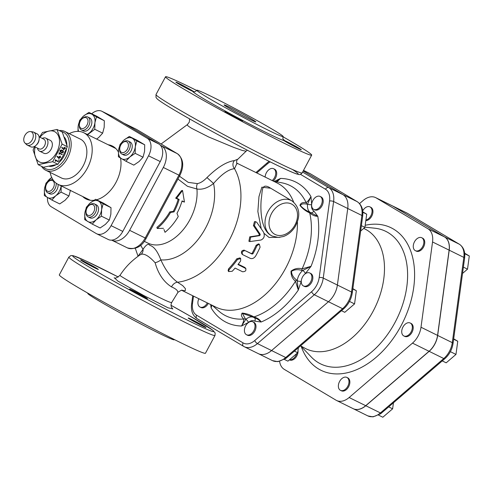 <?xml version="1.0" encoding="UTF-8"?>
<svg xmlns="http://www.w3.org/2000/svg" width="494" height="494" viewBox="0 0 494 494"><rect width="100%" height="100%" fill="white"/><g stroke="black" fill="none" stroke-linecap="round" stroke-linejoin="round"><path stroke-width="0.74" d="M35.191 146.984A16.944 11.14 -63.8 0 0 46.905 161.97A16.944 11.14 -63.8 0 0 58.99 137.443A16.944 11.14 -63.8 0 0 39.971 137.283M38.162 164.663L52.673 161.699L62.108 144.106L57.032 129.471L62.269 132.052L67.345 146.681L63.109 155.721L57.909 164.28L43.398 167.244L38.162 164.663L33.092 150.034L34.543 146.662M57.032 129.471L42.527 132.435L39.557 137.079M66.61 148.428A16.944 11.14 116.2 0 1 63.967 156.123A16.944 11.14 116.2 0 1 59.138 162.421M55.631 164.934A16.944 11.14 116.2 0 1 49.4 166.336M64.442 137.289A16.944 11.14 116.2 0 1 66.863 144.773M57.909 164.28L52.673 161.699M67.345 146.681L62.108 144.106M58.86 160.371L58.656 159.988L59.101 159.926L58.86 160.371L58.656 159.988M59.101 159.926L58.817 160.346M61.954 154.585L59.305 153.282L59.101 154.307L59.119 152.627L62.238 154.449L59.305 153.282M62.188 154.14L61.911 154.56M63.936 149.676L61.713 147.725L61.985 147.311L63.757 149.207L64.3 148.2L63.732 147.638L64.535 147.755L65.072 147.156L64.875 147.922L65.443 148.478L64.64 148.367L63.627 149.793M61.985 147.311L63.757 149.207M64.3 148.2L63.732 147.638M65.072 147.156L64.875 147.922M65.387 148.175L65.152 148.62M62.324 150.275L63.269 150.991L63.43 152.226L62.293 152.825L61.133 152.498L60.175 151.782L60.021 150.547L61.163 149.954L62.584 150.417M62.281 150.25L63.232 150.966L63.393 152.201L62.25 152.8L60.867 152.356M59.169 158.562L56.946 156.617L57.224 156.203L58.99 158.099L59.533 157.086L58.965 156.53L59.768 156.641L60.305 156.042L60.114 156.814L60.676 157.37L59.873 157.259L58.842 158.667M57.224 156.203L58.99 158.099M60.305 156.042L60.114 156.814M60.62 157.061L60.385 157.506M58.138 161.699L55.495 160.396L55.285 161.415L55.303 159.741L58.428 161.563L55.495 160.396M58.372 161.254L58.094 161.674M42.237 138.4A7.212 4.742 116.2 0 1 45.849 138.172L50.234 140.327A7.212 4.742 116.2 0 1 50.45 140.45A7.212 4.742 116.2 0 1 51.129 149.231A7.212 4.742 116.2 0 1 43.861 153.263L39.477 151.102A7.212 4.742 116.2 0 1 37.458 148.101M55.452 160.371L55.612 161.1M58.335 161.229L58.385 161.538M58.984 156.814L59.533 157.086M60.268 156.018L60.311 156.332M60.583 157.036L60.632 157.345M60.342 157.481L59.873 157.259M59.83 157.234L59.132 158.537M59.268 153.263L59.422 153.986M62.145 154.116L62.201 154.424M60.595 151.516L62.232 152.331L63.09 152.059L62.306 150.837L61.182 150.417L60.317 150.689L61.33 152.029M62.04 150.695L60.361 150.713L60.639 151.541M65.035 147.132L65.078 147.44M65.109 148.595L64.64 148.367M64.597 148.342L63.899 149.651M43.355 167.219A20.303 13.344 -63.8 0 0 66.357 156.308A20.303 13.344 -63.8 0 0 60.99 131.423M41.558 166.336A21.606 14.203 -63.8 0 0 45.065 169.874A21.606 14.203 -63.8 0 0 45.714 170.232A21.606 14.203 -63.8 0 0 68.005 157.123A21.606 14.203 -63.8 0 0 64.813 131.46A21.606 14.203 -63.8 0 0 59.194 130.54M64.813 131.46L80.503 139.191A21.606 14.203 116.2 0 1 83.696 164.854A21.606 14.203 116.2 0 1 61.404 177.957L45.714 170.232M50.141 172.412A28.843 18.957 -63.8 0 0 58.212 184.447A28.843 18.957 -63.8 0 0 87.271 168.3A28.843 18.957 -63.8 0 0 83.702 132.701A28.843 18.957 -63.8 0 0 69.24 133.639M32.196 139.864A6.49 4.267 -63.8 0 0 30.492 131.583A6.49 4.267 -63.8 0 0 24.7 135.788A6.49 4.267 -63.8 0 0 24.891 142.945A6.49 4.267 -63.8 0 0 32.196 139.864M45.849 138.172A7.212 4.742 116.2 0 1 46.739 147.07A7.212 4.742 116.2 0 1 39.477 151.102M30.492 131.583L32.66 131.867A7.212 4.742 116.2 0 1 33.66 132.164A7.212 4.742 116.2 0 1 34.555 141.062A7.212 4.742 116.2 0 1 27.287 145.1A7.212 4.742 116.2 0 1 26.441 144.489L24.891 142.945M27.287 145.1L30.702 146.78A7.212 4.742 -63.8 0 0 36.037 145.304A7.212 4.742 -63.8 0 0 37.97 142.747A7.212 4.742 -63.8 0 0 39.156 138.981A7.212 4.742 -63.8 0 0 37.075 133.849L33.66 132.164M39.156 138.981L39.057 139.913A5.409 3.557 116.2 0 1 38.168 142.735A5.409 3.557 116.2 0 1 36.723 144.656L36.037 145.304M39.088 136.85L43.83 139.185A5.409 3.557 116.2 0 1 44.503 145.86A5.409 3.557 116.2 0 1 39.051 148.885L34.308 146.551M87.203 134.43A11.535 7.583 -63.8 0 0 89.476 132.892A11.535 7.583 -63.8 0 0 94.922 122.734A11.535 7.583 -63.8 0 0 91.995 114.287A11.535 7.583 -63.8 0 0 83.616 115.997A11.535 7.583 -63.8 0 0 78.169 126.155A11.535 7.583 -63.8 0 0 78.602 131.398M79.404 124.118L79.33 124.803A7.212 4.742 -63.8 0 0 81.411 129.953L83.363 130.91A7.212 4.742 -63.8 0 0 90.624 126.872A7.212 4.742 -63.8 0 0 89.735 117.973L87.784 117.016A7.212 4.742 -63.8 0 0 82.436 118.504L81.936 118.98A5.885 3.866 116.2 0 1 87.913 120.073A5.885 3.866 116.2 0 1 83.918 128.193A5.885 3.866 116.2 0 1 79.404 124.118A5.885 3.866 116.2 0 1 80.374 121.061A5.885 3.866 116.2 0 1 81.936 118.98M96.633 139.073L98.738 137.456L102.647 133.152L104.185 127.291L104.327 120.746L96.787 116.257L88.92 112.385L96.46 116.874L94.922 122.734L94.78 129.28L87.642 134.646M77.959 131.379L78.169 126.155L79.707 120.295L83.616 115.997L88.92 112.385M102.647 133.152L94.78 129.28M104.327 120.746L96.46 116.874M81.411 129.953A7.212 4.742 -63.8 0 0 88.846 125.581A7.212 4.742 -63.8 0 0 87.784 117.016M135.307 146.792A11.535 7.583 -63.8 0 0 132.373 138.345A11.535 7.583 -63.8 0 0 124 140.055A11.535 7.583 -63.8 0 0 118.554 150.213A11.535 7.583 -63.8 0 0 121.481 158.66A11.535 7.583 -63.8 0 0 129.86 156.95A11.535 7.583 -63.8 0 0 135.307 146.792L135.165 153.338L129.86 156.95L125.945 161.248L118.412 156.759L118.554 150.213L120.091 144.353L124 140.055L129.305 136.443L136.844 140.932L135.307 146.792M119.789 148.181L119.715 148.867A7.212 4.742 -63.8 0 0 121.796 154.011L123.741 154.968A7.212 4.742 -63.8 0 0 131.009 150.936A7.212 4.742 -63.8 0 0 130.113 142.037L128.168 141.074A7.212 4.742 -63.8 0 0 122.821 142.562L122.321 143.038A5.885 3.866 116.2 0 1 128.298 144.131A5.885 3.866 116.2 0 1 124.297 152.251A5.885 3.866 116.2 0 1 119.789 148.181A5.885 3.866 116.2 0 1 120.752 145.119A5.885 3.866 116.2 0 1 122.321 143.038M125.945 161.248L133.812 165.126L139.117 161.513L143.032 157.209L144.563 151.355L144.711 144.81L137.171 140.315L129.305 136.443M143.032 157.209L135.165 153.338M144.711 144.81L136.844 140.932M121.796 154.011A7.212 4.742 -63.8 0 0 129.23 149.639A7.212 4.742 -63.8 0 0 128.168 141.074M101.603 209.647A11.535 7.583 -63.8 0 0 98.67 201.2A11.535 7.583 -63.8 0 0 90.297 202.911A11.535 7.583 -63.8 0 0 84.851 213.068A11.535 7.583 -63.8 0 0 87.778 221.516A11.535 7.583 -63.8 0 0 96.157 219.805A11.535 7.583 -63.8 0 0 101.603 209.647L101.461 216.193L96.157 219.805L92.242 224.109L84.709 219.614L84.851 213.068L86.388 207.214L90.297 202.911L95.601 199.298L103.135 203.787L101.603 209.647M86.086 211.037L86.012 211.722A7.212 4.742 -63.8 0 0 88.093 216.866L90.038 217.829A7.212 4.742 -63.8 0 0 97.306 213.791A7.212 4.742 -63.8 0 0 96.41 204.893L94.465 203.929A7.212 4.742 -63.8 0 0 89.118 205.418L88.617 205.893A5.885 3.866 116.2 0 1 94.595 206.992A5.885 3.866 116.2 0 1 90.593 215.106A5.885 3.866 116.2 0 1 86.086 211.037A5.885 3.866 116.2 0 1 87.049 207.974A5.885 3.866 116.2 0 1 88.617 205.893M92.242 224.109L100.109 227.981L105.413 224.369L109.328 220.071L110.86 214.211L111.008 207.665L103.468 203.176L95.601 199.298M109.328 220.071L101.461 216.193M111.008 207.665L103.135 203.787M88.093 216.866A7.212 4.742 -63.8 0 0 95.527 212.494A7.212 4.742 -63.8 0 0 94.465 203.929M51.747 177.55A11.535 7.583 -63.8 0 0 49.913 178.853A11.535 7.583 -63.8 0 0 44.466 189.011A11.535 7.583 -63.8 0 0 47.393 197.458A11.535 7.583 -63.8 0 0 55.773 195.748A11.535 7.583 -63.8 0 0 61.17 185.905M45.701 186.979A5.885 3.866 116.2 0 1 46.671 183.916A5.885 3.866 116.2 0 1 48.233 181.835A5.885 3.866 116.2 0 1 54.21 182.934A5.885 3.866 116.2 0 1 50.215 191.048A5.885 3.866 116.2 0 1 45.701 186.979L45.627 187.664A7.212 4.742 -63.8 0 0 47.708 192.808L49.659 193.772A7.212 4.742 -63.8 0 0 56.921 189.733A7.212 4.742 -63.8 0 0 58.125 184.404M61.219 185.59L61.077 192.135L55.773 195.748L51.858 200.045L59.731 203.923L65.035 200.311L68.944 196.007L70.481 190.153M51.858 200.045L44.324 195.556L44.466 189.011L46.004 183.157L51.703 177.451M68.944 196.007L61.077 192.135M47.708 192.808A7.212 4.742 -63.8 0 0 53.636 190.715A7.212 4.742 -63.8 0 0 56.143 183.163M52.846 179.55A7.212 4.742 -63.8 0 0 48.733 181.36L48.233 181.835M353.204 408.68A18.037 11.856 -63.8 0 0 353.253 408.705A18.037 11.856 -63.8 0 0 365.801 405.735L429.15 351.333A18.037 11.856 -63.8 0 0 437.665 335.451L449.207 250.18A18.037 11.856 -63.8 0 0 444.631 236.972L392.823 206.109A18.037 11.856 -63.8 0 0 392.279 205.813A18.037 11.856 -63.8 0 0 392.23 205.788M243.462 346.269L197.18 318.698A2.884 2.167 -59.2 0 1 197.069 318.636L243.573 346.337A2.884 2.167 -59.2 0 0 243.684 346.405A18.945 12.455 -63.8 0 0 244.258 346.714L258.393 353.679A18.945 12.455 116.2 0 0 271.577 350.555L328.442 301.723A18.945 12.455 116.2 0 0 337.383 285.038L347.745 208.499A18.945 12.455 116.2 0 0 342.947 194.636L303.199 170.955L342.935 194.63A18.945 12.455 116.2 0 1 347.745 208.499L337.396 285.044A18.945 12.455 116.2 0 1 328.448 301.723L271.583 350.561A18.945 12.455 116.2 0 1 258.405 353.679A18.945 12.455 116.2 0 1 258.399 353.679L272.54 360.645A18.945 12.455 116.2 0 0 285.717 357.52A2.884 1.186 49.3 0 0 286.866 357.6L285.773 358.477L277.894 361.651L272.54 360.645M244.481 329.356A7.212 4.742 -63.8 0 0 246.531 334.753A7.212 4.742 -63.8 0 0 253.972 330.381A7.212 4.742 -63.8 0 0 252.903 321.816A7.212 4.742 -63.8 0 0 244.481 329.356M252.903 321.816L253.867 322.292A7.212 4.742 116.2 0 1 254.935 330.856A7.212 4.742 116.2 0 1 247.494 335.228L246.531 334.753M294.405 351.123L297.691 352.747L287.897 361.151L284.383 359.422M298.37 347.72L297.691 352.747M198.841 298.74A7.212 4.742 -63.8 0 0 200.027 307.046A7.212 4.742 -63.8 0 0 207.338 302.927M208.301 303.402A7.212 4.742 116.2 0 1 200.99 307.521L200.027 307.046M272.188 180.551A7.212 4.742 -63.8 0 0 275.671 174.135A7.212 4.742 -63.8 0 0 273.627 168.738A7.212 4.742 -63.8 0 0 268.186 170.313A7.212 4.742 -63.8 0 0 265.13 177.074M273.627 168.738L274.59 169.214A7.212 4.742 116.2 0 1 276.64 174.61A7.212 4.742 116.2 0 1 273.157 181.026M318.772 208.19A7.212 4.742 -63.8 0 0 322.199 201.663A7.212 4.742 -63.8 0 0 320.131 196.445A7.212 4.742 -63.8 0 0 312.69 200.817A7.212 4.742 -63.8 0 0 313.752 209.382A7.212 4.742 -63.8 0 0 318.772 208.19M320.131 196.445L321.094 196.921A7.212 4.742 116.2 0 1 323.162 202.139A7.212 4.742 116.2 0 1 319.735 208.666A7.212 4.742 116.2 0 1 314.721 209.857L313.752 209.382M361.386 225.635L364.918 227.37L360.657 231.031M362.824 212.284L366.702 214.192L364.918 227.37M362.794 211.864L366.702 214.192M303.174 285.798A7.212 4.742 -63.8 0 0 303.396 285.921A7.212 4.742 -63.8 0 0 310.831 281.543A7.212 4.742 -63.8 0 0 309.769 272.984A7.212 4.742 -63.8 0 0 302.414 277.19A7.212 4.742 -63.8 0 0 303.174 285.798M309.769 272.984L310.732 273.46A7.212 4.742 116.2 0 1 311.8 282.018A7.212 4.742 116.2 0 1 304.36 286.397L303.396 285.921M352.809 288.99L356.341 290.731L354.556 303.909L344.763 312.319L341.478 310.701M352.858 288.657L356.341 290.731M349.499 301.42L354.556 303.909M338.439 384.956A7.212 4.742 -63.8 0 0 340.49 390.353A7.212 4.742 -63.8 0 0 347.93 385.981A7.212 4.742 -63.8 0 0 346.862 377.416A7.212 4.742 -63.8 0 0 338.439 384.956M346.862 377.416L347.739 377.848A7.212 4.742 116.2 0 1 348.807 386.407A7.212 4.742 116.2 0 1 341.366 390.785L340.49 390.353M388.704 406.889L392.625 408.822L382.831 417.232L378.565 415.127M393.44 402.82L392.625 408.822M289.521 359.762A7.212 4.742 -63.8 0 0 296.746 353.556M298.012 350.388A7.212 4.742 116.2 0 1 295.443 357.872A7.212 4.742 116.2 0 1 289.558 359.916L289.416 359.848M365.906 220.052A7.212 4.742 -63.8 0 0 371.994 212.278A7.212 4.742 -63.8 0 0 369.944 206.881A7.212 4.742 -63.8 0 0 362.695 210.895M369.944 206.881L370.821 207.313A7.212 4.742 116.2 0 1 372.871 212.71A7.212 4.742 116.2 0 1 365.838 220.577M420.4 249.495A7.212 4.742 -63.8 0 0 423.821 242.968A7.212 4.742 -63.8 0 0 421.753 237.744A7.212 4.742 -63.8 0 0 414.318 242.116A7.212 4.742 -63.8 0 0 415.38 250.68A7.212 4.742 -63.8 0 0 420.4 249.495M421.753 237.744L422.629 238.176A7.212 4.742 116.2 0 1 424.698 243.4A7.212 4.742 116.2 0 1 421.277 249.927A7.212 4.742 116.2 0 1 416.257 251.113L415.38 250.68M463.384 267.118L467.515 269.156L462.532 273.435M464.706 253.712L469.3 255.972L467.515 269.156M464.65 253.206L469.3 255.972M403.623 335.827A7.212 4.742 -63.8 0 0 403.839 335.951A7.212 4.742 -63.8 0 0 411.28 331.573A7.212 4.742 -63.8 0 0 410.211 323.014A7.212 4.742 -63.8 0 0 402.857 327.219A7.212 4.742 -63.8 0 0 403.623 335.827M410.211 323.014L411.088 323.447A7.212 4.742 116.2 0 1 412.157 332.005A7.212 4.742 116.2 0 1 404.716 336.383L403.839 335.951M453.628 339.205L457.759 341.243L455.974 354.42L446.181 362.831L442.26 360.898M453.683 338.816L457.759 341.243M450.38 351.666L455.974 354.42M279.616 361.398A18.037 11.856 -63.8 0 0 284.229 369.333L336.037 400.196A18.037 11.856 -63.8 0 0 336.581 400.492A18.037 11.856 -63.8 0 0 349.135 397.522L412.484 343.12A18.037 11.856 -63.8 0 0 420.999 327.238L432.54 241.967A18.037 11.856 -63.8 0 0 427.958 228.765L376.156 197.896A18.037 11.856 -63.8 0 0 375.607 197.6A18.037 11.856 -63.8 0 0 363.059 200.576L359.539 203.596M375.607 197.6L392.18 205.763A18.037 11.856 116.2 0 1 392.724 206.06L444.532 236.929A18.037 11.856 116.2 0 1 449.114 250.131L437.567 335.401A18.037 11.856 116.2 0 1 429.051 351.283L365.702 405.685A18.037 11.856 116.2 0 1 353.154 408.661L336.581 400.492M363.701 228.413A66.746 43.88 116.2 0 1 374.631 308.281A66.746 43.88 116.2 0 1 304.625 348.066L300.574 345.831M163.489 228.314L157.222 228.469A43.262 28.442 -63.8 0 0 170.578 212.426L174.042 211.889A43.262 28.442 -63.8 0 0 179.143 199.453L176.661 198.23L182.533 190.449L184.453 202.071L182.07 200.897A43.262 28.442 116.2 0 1 176.969 213.328L178.248 216.496A43.262 28.442 116.2 0 1 165.021 232.31L163.952 229.519M170.578 212.426L169.794 211.883A41.817 27.491 -63.8 0 1 156.882 227.388L157.222 228.469M184.453 202.071L181.959 201.256M169.794 211.883L173.227 211.401A41.817 27.491 -63.8 0 0 178.161 199.385L175.673 198.156L181.483 190.703L182.533 190.449M175.673 198.156L176.661 198.23M178.161 199.385L179.143 199.453M173.227 211.401L174.042 211.889M232.217 271.268L228.58 271.577L229.099 269.73A70.661 46.448 -63.8 0 0 237.478 259.486L240.677 258.572L240.597 261.023A70.661 46.448 116.2 0 1 237.972 264.543L245.907 268.588L244.857 267.452L245.475 268.242C246.543 270.434 245.586 271.607 242.591 271.774L235.082 268.075A70.661 46.448 116.2 0 1 232.217 271.268M228.58 271.577L228.098 270.607L228.599 268.804A69.216 45.504 -63.8 0 0 236.805 258.77L239.985 257.899L240.677 258.572M238.244 264.197L244.857 267.452M245.123 250.631C242.338 251.001 241.547 252.348 242.739 254.676L250.248 258.368C252.304 259.078 254.138 258.245 255.75 255.861A70.661 46.448 -63.8 0 0 260.097 247.185L259.319 244.197L256.979 245.648A70.661 46.448 116.2 0 1 252.984 253.681L252.138 254.089L245.123 250.631L251.341 253.564L252.181 253.175A69.216 45.504 -63.8 0 0 256.096 245.308L258.411 243.9L259.319 244.197M244.326 250.106C241.56 250.452 240.782 251.773 241.992 254.07L242.739 254.676M250.674 237.095L249.773 241.597L260.931 240.041C264.173 238.54 265.031 235.904 263.518 232.124L256.763 222.3L255.509 221.602L254.429 225.597L260.245 234.36L259.838 235.595L250.674 237.095L249.748 236.842L258.875 235.447L259.276 234.236L253.422 225.585L254.472 221.67L255.509 221.602M249.773 241.597L248.89 241.263L249.748 236.842M270.885 235.335L270.749 235.261C260.851 229.593 260.295 209.555 261.215 199.49C262.561 191.586 261.135 183.416 268.755 187.072L268.792 187.09M264.105 233.409L269.063 237.466L279.925 237.311M270.706 188.233L261.851 187.177L258.961 196.618L257.868 211.562L261.24 228.747M293.64 202.083A69.216 45.504 -63.8 0 0 279.104 184.064A69.216 45.504 -63.8 0 0 277.011 182.922L236.688 163.057M181.792 290.342L215.829 307.107A69.216 45.504 -63.8 0 0 269.952 290.046A69.216 45.504 -63.8 0 0 297.4 221.948M237.021 163.847C236.892 164.014 235.78 160.612 237.892 159.148L234.446 160.575A5.767 5.292 -95.5 0 0 234.52 168.707L236.861 163.551M181.922 290.342L184.966 290.738L185.324 290.54L185.404 288.675L182.761 285.674L177.519 282.228C170.875 277.375 165.317 269.922 160.853 259.869C157.543 251.255 153.887 246.426 149.892 245.388C148.503 243.215 146.224 244.505 143.062 249.266L138.054 256.256L135.288 248.278M174.357 339.551L174.234 339.761A49.03 1.933 -151.8 0 1 145.347 326.33A49.03 1.933 -151.8 0 1 97.88 300.266A49.03 1.933 -151.8 0 1 87.815 293.424L87.92 293.201M206.825 97.083A49.03 1.933 -151.8 0 1 196.76 90.241A49.03 1.933 -151.8 0 1 240.881 111.706A49.03 1.933 -151.8 0 1 283.179 136.579A49.03 1.933 -151.8 0 1 254.293 123.148A49.03 1.933 -151.8 0 1 206.825 97.083M194.408 91.699A51.913 2.05 28.2 0 0 193.395 91.396L192.858 91.415A10.096 0.395 -151.8 0 1 182.774 86.271A10.096 0.395 -151.8 0 1 175.895 82.14A10.096 0.395 -151.8 0 1 183.731 85.894A10.096 0.395 -151.8 0 1 193.395 91.396L192.858 91.415A51.913 2.05 28.2 0 0 203.516 98.664A51.913 2.05 28.2 0 0 231.544 114.466L237.595 117.733A10.096 0.395 -151.8 0 1 242.727 120.894A10.096 0.395 -151.8 0 1 233.643 116.479A10.096 0.395 -151.8 0 1 224.931 111.354A10.096 0.395 -151.8 0 1 231.544 114.466M237.595 117.733A51.913 2.05 28.2 0 0 283.822 140.506L284.359 140.487A10.096 0.395 -151.8 0 1 294.436 145.631A10.096 0.395 -151.8 0 1 301.315 149.762A10.096 0.395 -151.8 0 1 293.479 146.008A10.096 0.395 -151.8 0 1 283.822 140.506L284.359 140.487A51.913 2.05 28.2 0 0 283.266 139.345M248.457 322.446A2.884 1.173 49.2 0 0 245.771 319.383L241.529 326.015L248.457 322.446A8.651 5.687 116.2 0 1 254.787 321.156A2.884 2.167 121.1 0 0 254.342 317.728L254.206 317.654C256.491 318.303 258.8 319.754 261.116 322.014C259.875 319.643 257.473 317.945 253.91 316.932C250.285 314.814 246.383 313.529 242.202 313.073C240.819 314.678 241.313 316.66 243.69 319.019C243.845 320.73 243.128 323.064 241.529 326.015A78.274 51.456 -63.8 0 1 211.129 307.904L211.673 305.064M253.595 317.339A11.535 7.583 -63.8 0 0 245.771 319.383L245.283 318.716A2.884 2.204 141.9 0 1 243.69 319.019A72.618 47.739 116.2 0 1 218.836 311.14L212.241 305.341M245.283 318.716L242.393 313.363L253.144 317.111A2.884 1.044 -63.4 0 0 253.156 317.117A2.884 1.044 -63.4 0 0 253.91 316.932A72.618 47.739 116.2 0 0 295.474 281.234L298.296 290.089L301.26 281.247A2.884 0.994 7.5 0 1 297.215 280.722L298.296 290.089A78.274 51.456 -63.8 0 1 261.116 322.014L254.787 321.156M252.619 316.852L254.206 317.654M210.654 304.557L211.129 307.904L211.864 305.156M276.282 181.625L280.555 178.42L274.448 181.36M276.344 181.73L277.647 181.181L280.555 178.42A78.274 51.456 -63.8 0 1 310.954 196.538L307.589 204.096A11.535 7.583 -63.8 0 0 310.504 212.581M313.844 211.018A2.884 2.174 -59.6 0 1 310.535 212.599L317.809 216.292L313.844 211.018A8.651 5.687 116.2 0 1 311.628 204.639A2.884 0.976 7.9 0 1 307.589 204.096L306.731 204.121A2.884 2.143 -90.2 0 0 306.119 202.583C302.705 202.139 300.648 203.077 299.951 205.387C302.612 208.696 305.86 211.197 309.695 212.889C312.517 215.279 315.221 216.409 317.809 216.292A78.274 51.456 -63.8 0 1 311.035 266.328L302.118 268.841C298.185 267.804 294.492 268.569 291.046 271.126C290.88 275.343 292.355 278.709 295.474 281.234A2.884 1.47 137.3 0 0 296.474 279.9C293.35 277.597 291.676 274.738 291.46 271.336C294.449 269.533 297.826 269.211 301.587 270.372A2.884 1.402 -83.3 0 0 302.118 268.841A72.618 47.739 116.2 0 0 309.695 212.889A2.884 1.044 118.1 0 0 309.479 212.043C305.798 210.407 302.76 208.24 300.371 205.541C301.254 203.923 303.372 203.448 306.731 204.121M310.535 212.599L309.479 212.043M311.665 204.374L310.954 196.538C309.361 199.533 307.75 201.546 306.119 202.583A72.618 47.739 116.2 0 0 292.195 186.726A72.618 47.739 116.2 0 0 282.037 182.854L273.423 181.156M304.588 274.312A8.651 5.687 116.2 0 1 305.372 273.571A2.884 1.192 49.5 0 0 302.699 270.49A11.535 7.583 -63.8 0 0 297.215 280.722L296.474 279.9M305.372 273.571L311.035 266.328L302.699 270.49L301.587 270.372M177.951 179.044L187.498 186.312L196.939 189.011C202.231 189.881 207.77 188.035 213.55 183.465C221.744 174.092 228.734 169.176 234.52 168.707A69.216 45.504 -63.8 0 1 230.402 238.015A69.216 45.504 -63.8 0 1 177.519 282.228A7.212 5.168 119.1 0 0 171.504 286.891C175.265 288.515 177.334 290.089 177.71 291.614L177.951 292.306C181.002 290.336 182.385 289.688 182.113 290.361M187.677 124.488C186.479 124.704 187.831 126.001 191.734 128.372L208.517 136.906L233.748 147.41L242.418 150.485L246.111 151.189L247.303 150.195M234.446 160.575L234.107 160.643C226.376 161.785 217.329 167.429 206.974 177.574C203.658 181.008 200.478 183.021 197.427 183.614L188.245 182.379L179.47 176.204M172.783 309.034C172.134 307.873 169.85 306.274 171.832 302.26L171.832 302.26C172.394 305.774 118.622 275.714 119.968 275.362C116.745 277.924 114.806 278.74 114.145 277.801M119.962 275.356C124.365 268.804 129.28 262.512 139.543 255.213L141.025 254.336C144.415 253.36 149.114 256.158 155.128 262.74C158.204 273.818 163.662 281.87 171.504 286.891M191.382 319.371A10.096 0.395 -151.8 0 1 200.941 324.428A10.096 0.395 -151.8 0 1 205.986 327.547A10.096 0.395 -151.8 0 1 198.15 323.792A10.096 0.395 -151.8 0 1 188.492 318.29A10.096 0.395 -151.8 0 1 188.195 318.006A10.096 0.395 -151.8 0 1 191.382 319.371M95.175 268.1A10.096 0.395 -151.8 0 1 85.616 263.043A10.096 0.395 -151.8 0 1 80.571 259.924A10.096 0.395 -151.8 0 1 88.407 263.685A10.096 0.395 -151.8 0 1 98.065 269.181A10.096 0.395 -151.8 0 1 98.362 269.465A10.096 0.395 -151.8 0 1 95.175 268.1M145.322 297.271A10.096 0.395 -151.8 0 1 147.397 298.679A10.096 0.395 -151.8 0 1 138.314 294.263A10.096 0.395 -151.8 0 1 129.607 289.138A10.096 0.395 -151.8 0 1 136.214 292.25A10.096 0.395 -151.8 0 1 145.322 297.271M283.074 136.801A82.918 3.273 -151.8 0 1 311.683 155.135A82.918 3.273 -151.8 0 1 262.833 132.417A82.918 3.273 -151.8 0 1 182.552 88.34A82.918 3.273 -151.8 0 1 165.527 76.768A82.918 3.273 -151.8 0 1 196.631 90.451M227.783 107.408A18.025 0.71 -151.8 0 1 224.085 104.895A18.025 0.71 -151.8 0 1 240.306 112.786A18.025 0.71 -151.8 0 1 255.855 121.932A18.025 0.71 -151.8 0 1 245.234 116.992A18.025 0.71 -151.8 0 1 227.783 107.408M214.995 335.457L205.461 353.235A82.918 3.273 -151.8 0 1 156.61 330.517A82.918 3.273 -151.8 0 1 76.329 286.44A82.918 3.273 -151.8 0 1 59.305 274.874L68.839 257.096A82.918 3.273 28.2 0 0 85.863 268.662A82.918 3.273 28.2 0 0 166.145 312.739A82.918 3.273 28.2 0 0 214.995 335.457L215.168 332.975L212.772 330.245L189.671 315.857L171.122 305.341A80.034 3.155 -151.8 0 1 199.872 326.157A80.034 3.155 -151.8 0 1 89.179 267.081A80.034 3.155 -151.8 0 1 118.294 277.017L85.308 260.665L73.112 255.67L70.901 255.552L68.839 257.096M144.285 241.319L147.805 243.054A41.817 27.491 -63.8 0 0 181.465 231.711A41.817 27.491 -63.8 0 0 196.939 189.011A5.767 4.539 93.8 0 1 197.427 183.614M206.974 177.574L213.55 183.465A52.778 34.697 -63.8 0 1 201.027 235.502A52.778 34.697 -63.8 0 1 160.853 259.869A7.212 3.26 159.4 0 1 155.128 262.74M141.025 254.336A7.212 5.415 63.4 0 0 143.062 249.266A52.778 34.697 -63.8 0 1 140.716 245.178M111.669 240.133A17.667 11.615 -63.8 0 0 111.817 240.214A17.667 11.615 -63.8 0 0 129.619 230.321L163.323 167.46A17.667 11.615 -63.8 0 0 161.668 145.952L160.272 145.119M122.79 231.414A14.419 9.479 116.2 0 1 108.26 239.491L96.565 233.73A14.419 9.479 -63.8 0 0 111.094 225.653L122.79 231.414L160.241 161.569L148.546 155.808A14.419 9.479 -63.8 0 0 147.193 138.246L158.895 144.013A14.419 9.479 116.2 0 1 160.241 161.569M47.467 197.501A14.419 9.479 -63.8 0 0 51.253 206.758L96.126 233.489A14.419 9.479 -63.8 0 0 96.565 233.73M114.021 117.276L102.32 111.514A14.419 9.479 -63.8 0 0 101.888 111.28L113.583 117.041A14.419 9.479 116.2 0 1 114.021 117.276L158.895 144.013M101.888 111.28A14.419 9.479 -63.8 0 0 91.723 113.762M148.546 155.808L111.094 225.653M102.32 111.514L147.193 138.246M93.94 200.274A29.56 19.433 116.2 0 1 86.16 199.02A29.56 19.433 116.2 0 1 85.264 198.532A29.56 19.433 116.2 0 1 82.652 196.489M108.143 144.748A29.56 19.433 116.2 0 1 112.286 145.983A29.56 19.433 116.2 0 1 118.375 151.991M120.511 158.08A29.56 19.433 116.2 0 1 96.571 199.78M392.823 206.109L407.445 213.315A2.884 2.167 -59.2 0 1 407.556 213.377L406.902 213.019A18.037 11.856 116.2 0 1 407.445 213.315L459.253 244.178A18.037 11.856 116.2 0 1 463.829 257.386A2.884 0.988 7.7 0 1 464.595 258.201L453.054 343.466A2.884 0.988 -172.3 0 0 452.288 342.651A18.037 11.856 116.2 0 1 443.773 358.533A2.884 1.186 49.3 0 0 444.921 358.613L380.596 413.799L373.007 416.874L367.876 415.911L353.253 408.705M429.15 351.333L443.773 358.533L380.423 412.935A2.884 1.186 49.3 0 0 381.572 413.015M365.801 405.735L380.423 412.935A18.037 11.856 116.2 0 1 367.876 415.911M444.631 236.972L459.253 244.178A2.884 2.167 -59.2 0 1 459.364 244.24L407.556 213.377A2.884 2.167 -59.2 0 1 407.667 213.445M464.595 258.201C465.391 251.878 463.65 247.222 459.364 244.24A2.884 2.167 -59.2 0 1 459.531 244.351M449.207 250.18L463.829 257.386L452.288 342.651L437.665 335.451M303.495 170.405L310.578 173.894A2.884 2.167 -59.2 0 1 310.689 173.956L310.004 173.579A18.945 12.455 116.2 0 1 310.578 173.894L357.082 201.595A18.945 12.455 116.2 0 1 361.892 215.47A2.884 0.988 7.7 0 1 362.652 216.279L352.29 292.819A2.884 0.988 -172.3 0 0 351.53 292.01A18.945 12.455 116.2 0 1 342.583 308.688A2.884 1.186 49.3 0 0 343.731 308.762L286.866 357.6M243.097 342.904A2.884 2.167 -59.2 0 0 243.573 346.337L244.258 346.714A18.945 12.455 -63.8 0 0 257.442 343.589L314.308 294.757L342.583 308.688L285.717 357.52L257.442 343.589A2.884 1.186 -130.7 0 1 254.762 340.52A16.061 10.559 116.2 0 1 243.097 342.904L196.593 315.197A16.061 10.559 116.2 0 1 192.518 303.44L193.512 296.116M342.947 194.636L357.082 201.595A2.884 2.167 -59.2 0 1 357.193 201.657L310.689 173.956A2.884 2.167 -59.2 0 1 310.8 174.024M300.476 174.345L325.49 189.245A16.061 10.559 116.2 0 1 329.566 201.002A2.884 0.988 7.7 0 1 333.611 201.533L361.892 215.47L351.53 292.01L337.396 285.044M311.621 291.682A2.884 1.186 -130.7 0 0 314.308 294.757A18.945 12.455 -63.8 0 0 323.249 278.073A2.884 0.988 -172.3 0 0 319.204 277.542A16.061 10.559 116.2 0 1 311.621 291.682L254.762 340.52M329.566 201.002L319.204 277.542M256.794 172.968L267.328 163.922A16.061 10.559 116.2 0 1 270.255 161.896M301.247 346.492A79.41 52.203 -63.8 0 0 318.599 368.981A79.41 52.203 -63.8 0 0 409.39 306.218A79.41 52.203 -63.8 0 0 365.196 225.295M364.949 227.154L374.755 228.203A73.841 48.542 116.2 0 1 399.56 312.912A73.841 48.542 116.2 0 1 318.34 362.652A73.841 48.542 116.2 0 1 311.3 357.014L300.661 345.88M349.135 397.522L365.702 405.685M376.156 197.896L392.724 206.06M432.54 241.967L449.114 250.131M427.958 228.765L444.532 236.929M412.484 343.12L429.051 351.283M420.999 327.238L437.567 335.401M228.599 268.804L229.099 269.73M236.805 258.77L237.478 259.486M256.096 245.308L256.979 245.648M252.181 253.175L252.984 253.681M251.341 253.564L252.138 254.089M253.422 225.585L254.429 225.597M259.276 234.236L260.245 234.36M258.875 235.447L259.838 235.595M270.749 235.261L272.194 236.07L278.338 237.423L283.371 236.521C288.261 234.736 292.22 231.396 295.245 226.487C300.846 215.687 299.759 207.153 291.973 200.904A20.186 15.191 120.8 0 0 268.588 210.469A20.186 15.191 120.8 0 0 271.305 235.589A20.186 15.191 120.8 0 0 272.108 236.021M275.096 234.459A17.302 13.023 -59.2 0 1 277.227 206.609A17.302 13.023 -59.2 0 1 297.487 216.588A17.302 13.023 -59.2 0 1 275.096 234.459M173.61 109.619A80.034 3.155 28.2 0 0 264.741 159.13A80.034 3.155 28.2 0 0 292.46 169.498M114.491 277.875L117.844 281.086L143.519 295.406L168.096 307.836L172.542 308.793M173.024 106.117A82.918 3.273 -151.8 0 1 155.999 94.545L156.018 97.472L157.197 98.911C159.414 100.869 164.848 104.419 173.493 109.557C195.167 122.568 241.56 147.737 271.811 162.668C284.081 168.738 292.337 172.499 296.579 173.95L298.851 174.512C299.784 174.87 300.883 174.333 302.149 172.912A82.918 3.273 -151.8 0 1 253.299 150.195A82.918 3.273 -151.8 0 1 173.024 106.117M146.125 238.392L145.217 238.003A17.667 11.615 116.2 0 1 127.415 247.895C135.634 249.871 141.871 246.704 146.125 238.392L179.828 175.537C184.348 166.12 183.533 158.84 177.377 153.696A2.884 2.167 -59.2 0 1 177.544 153.807M124.05 123.253L136.881 129.576L177.266 153.634A2.884 2.167 -59.2 0 1 177.377 153.696L136.35 129.286A17.667 11.615 116.2 0 1 136.881 129.576A2.884 2.167 -59.2 0 1 136.999 129.638A2.884 2.167 -59.2 0 1 137.104 129.706M161.668 145.952L177.266 153.634A17.667 11.615 116.2 0 1 178.921 175.148L179.828 175.537M163.323 167.46L178.921 175.148L145.217 238.003L129.619 230.321M337.383 285.038L323.249 278.073L333.611 201.533A18.945 12.455 -63.8 0 0 328.8 187.664A2.884 2.167 120.8 0 0 325.49 189.245M342.935 194.63L328.8 187.664L302.606 172.06M269.15 161.347L267.396 162.693A2.884 1.186 49.3 0 0 267.328 163.922M192.728 295.727L191.61 304.014A2.884 0.988 7.7 0 1 192.518 303.44M191.61 304.014C190.777 310.646 192.598 315.524 197.069 318.636A2.884 2.167 -59.2 0 1 196.593 315.197M115.8 148.515L83.702 132.701M90.303 200.261L58.212 184.447M453.054 343.466C452.096 349.536 449.386 354.581 444.921 358.613M352.29 292.819C351.283 299.21 348.431 304.526 343.731 308.762M362.652 216.279C363.485 209.647 361.664 204.769 357.193 201.657M406.902 213.019L392.279 205.813M303.507 170.381L310.004 173.579M291.973 200.904L268.773 187.078M196.76 90.241C195.587 91.551 194.716 92.032 194.154 91.68L194.161 91.68M283.179 136.579C282.735 138.283 282.815 139.271 283.42 139.543L283.42 139.543M253.156 317.117L254.324 317.722M189.597 118.887L189.307 122.104L187.387 124.599L161.093 143.989M237.904 159.148L246.117 151.189M177.951 292.312L171.832 302.26M165.527 76.768L155.999 94.545M311.683 155.135L302.149 172.912M111.817 240.214L127.415 247.895M267.396 162.693L255.929 172.542M123.784 123.099L136.35 129.286"/></g></svg>
